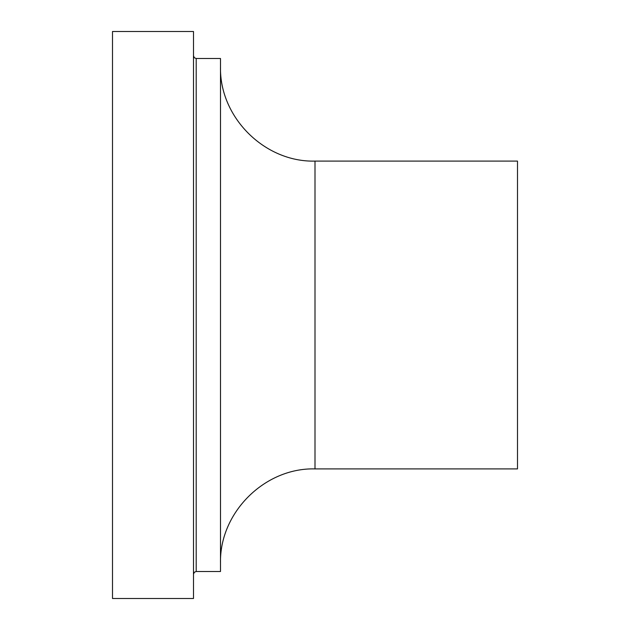 <?xml version="1.0" encoding="UTF-8"?>
<svg xmlns="http://www.w3.org/2000/svg" width="630" height="630" viewBox="0 0 630 630"><rect width="100%" height="100%" fill="white"/><g stroke="black" fill="none" stroke-linecap="round" stroke-linejoin="round"><path stroke-width="0.94" d="M112.502 315L112.502 31.5L193.497 31.5L193.497 598.5L112.502 598.5L112.502 315M196.198 58.503L196.198 571.497L220.5 571.497L220.5 58.503L196.198 58.503L194.308 57.724L193.497 55.802M315 161.099L315 468.901L517.498 468.901L517.498 161.099L315 161.099C264.505 162.406 219.201 117.101 220.5 66.599M196.198 571.497L194.308 572.276L193.497 574.198M315 468.901C264.505 467.594 219.201 512.899 220.5 563.401"/></g></svg>
